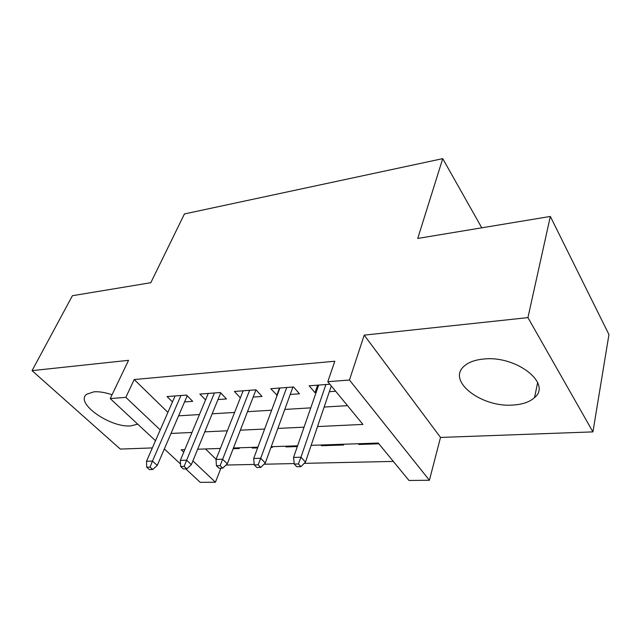 <?xml version="1.0" encoding="UTF-8"?>
<svg xmlns="http://www.w3.org/2000/svg" width="641" height="641" viewBox="0 0 641 641"><rect width="100%" height="100%" fill="white"/><g stroke="black" fill="none" stroke-linecap="round" stroke-linejoin="round"><path stroke-width="0.96" d="M112.055 394.752C105.124 392.42 99.067 391.443 93.882 391.827L86.655 394.247C74.58 402.933 110.26 427.932 130.804 425.888L137.703 424.15M513.112 405.04C522.575 404.463 529.722 401.971 534.562 397.58C552.181 383.47 516.101 355.258 483.683 359.04C475.029 359.849 468.515 362.221 464.14 366.155C446.577 380.97 481.471 407.724 513.112 405.04M220.905 468.202L215.44 482.216L200.232 482.361L185.762 468.883M481.776 227.819L442.731 158.639L184.44 213.942L150.803 282.713L72.417 295.709L32.05 370.642L120.316 449.085L152.35 447.915M442.731 158.639L417.748 238.436L550.339 216.442L608.95 334.57L592.933 431.89L527.928 317.624L364.208 335.131L349.449 380.025L429.398 480.269L408.99 480.462L378.238 443.051L311.149 445.343M364.208 335.131L440.519 437.434L592.933 431.89M440.519 437.434L429.398 480.269M226.041 465.046L254.221 464.437M264.028 464.22L294.211 463.563M304.203 463.347L393.334 461.416M550.339 216.442L527.928 317.624M184.568 401.915L192.717 401.338L186.539 395.08L167.037 396.563L172.477 401.939M217.988 399.559L226.473 398.958L220.376 392.524L199.864 394.071L205.545 399.92M253.163 397.075L262.009 396.45L255.999 389.824L234.406 391.459L240.351 397.845M290.229 394.455L299.459 393.806L293.57 386.98L270.79 388.702L277.16 395.377M359.04 443.708L358.8 444.477L378.863 443.804M321.782 444.974L321.526 445.735L343.664 444.99L343.023 444.253M286.343 446.192L286.086 446.929L297.328 446.553M252.602 447.338L252.338 448.059L257.626 447.883M270.951 447.434L272.385 447.386L271.728 446.689M205.481 448.948L216.081 459.268M358.167 443.732L358.8 444.477M320.885 445.006L321.526 445.735M285.421 446.216L286.086 446.929M251.665 447.37L252.338 448.059M238.604 447.819L239.285 448.5L233.18 448.708M219.478 448.476L220.103 449.085M317.519 426.553L362.926 424.422L327.807 381.699L334.81 361.244L134.201 379.536L167.91 412.363M178.583 415.825L199.439 414.567M212.163 413.806L234.582 412.451M247.514 411.674L271.64 410.216M284.788 409.431L310.773 407.86M324.138 407.059L347.494 405.649M329.891 384.231L309.17 385.802L315.011 392.709L316.069 392.629M329.346 391.691L335.66 391.25M155.499 440.712L110.228 398.574L128.545 360.322L32.05 370.642M110.228 398.574L125.844 397.364L160.226 429.927M134.201 379.536L125.844 397.364M327.807 381.699L349.449 380.025M180.522 464.004L164.344 448.948M184.808 449.653L181.187 449.782L183.743 452.201M192.901 460.879L215.44 482.216M297.584 445.807L271.223 446.705M257.898 447.162L233.452 447.995M220.36 448.444L197.676 449.221M171.011 433.444L191.98 432.459M204.775 431.858L227.331 430.8M240.351 430.183L264.637 429.045M277.874 428.42L304.058 427.186M317.64 385.161L315.011 392.709M279.492 388.045L276.752 395.409M298.394 463.956L294.267 464.044L296.783 466.728L300.909 466.648L298.394 463.956L300.966 457.217L293.546 457.418L318.697 385.081M325.908 384.536L300.966 457.217L305.469 462.081L331.293 385.946M300.909 466.648L305.469 462.081M293.546 457.418L294.267 464.044M258.155 464.813L254.261 464.901L256.833 467.505L260.727 467.425L258.155 464.813L260.703 458.267L253.692 458.451L279.901 388.013M286.727 387.501L260.703 458.267L265.294 462.986L292.937 387.028M260.727 467.425L265.294 462.986M253.692 458.451L254.261 464.901M220.135 465.63L216.442 465.711L219.062 468.234L222.748 468.162L220.135 465.63L222.643 459.26L216.017 459.437L243.139 390.802M249.613 390.305L222.643 459.26L227.315 463.844L255.975 389.824M222.748 468.162L227.315 463.844M216.017 459.437L216.442 465.711M184.143 466.4L180.65 466.472L183.294 468.932L186.787 468.867L184.143 466.4L186.619 460.198L180.337 460.366L208.253 393.438M214.398 392.973L186.619 460.198L191.355 464.661L220.72 392.885M186.787 468.867L191.355 464.661M180.337 460.366L180.65 466.472M150.026 467.129L146.709 467.201L149.385 469.597L152.702 469.533L150.026 467.129L152.47 461.095L146.509 461.248L175.097 395.946M180.946 395.505L152.47 461.095L157.261 465.43L187.212 395.769M152.702 469.533L157.261 465.43M146.509 461.248L146.709 467.201M534.562 397.58L537.647 382.565"/></g></svg>
